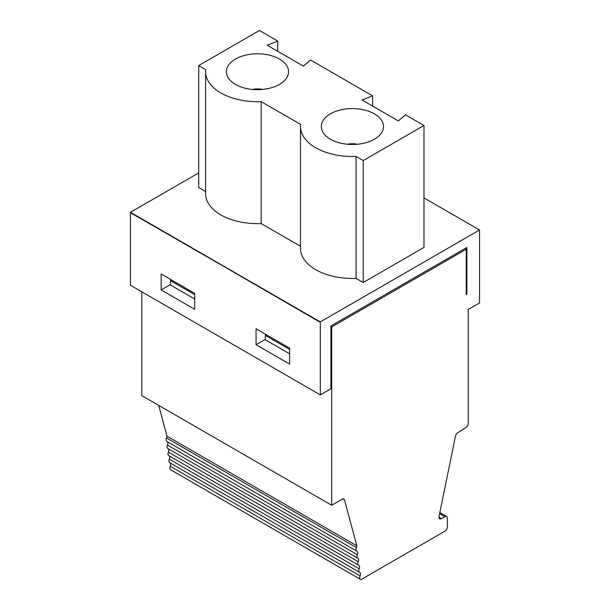 <?xml version="1.0" encoding="UTF-8"?>
<svg xmlns="http://www.w3.org/2000/svg" width="610" height="610" viewBox="0 0 610 610"><rect width="100%" height="100%" fill="white"/><g stroke="black" fill="none" stroke-linecap="round" stroke-linejoin="round"><path stroke-width="0.91" d="M342.767 498.957L344.543 499.986L356.812 545.767A3.553 2.051 120 0 1 356.4 547.605A3.553 2.051 120 0 0 356.72 551.074A3.553 2.051 120 0 0 356.858 551.143A3.553 2.051 120 0 1 357.002 551.211A3.553 2.051 120 0 1 357.323 554.673A3.553 2.051 120 0 0 357.643 558.135A3.553 2.051 120 0 0 357.788 558.211A3.553 2.051 120 0 1 357.925 558.28A3.553 2.051 120 0 1 358.245 561.741A3.553 2.051 120 0 0 358.566 565.203A3.553 2.051 120 0 0 358.71 565.272A3.553 2.051 120 0 1 358.855 565.348A3.553 2.051 120 0 1 359.176 568.81A3.553 2.051 120 0 0 359.496 572.271A3.553 2.051 120 0 0 359.633 572.34A3.553 2.051 120 0 1 359.778 572.409A3.553 2.051 120 0 1 360.098 575.878A3.553 2.051 120 0 0 360.418 579.34A3.553 2.051 120 0 0 361.204 579.5L444.888 531.188A3.553 2.051 120 0 0 447.404 526.834L447.404 518.126A3.553 2.051 120 0 0 446.665 516.502A3.553 2.051 120 0 0 444.888 516.678L441.48 518.645A3.553 2.051 120 0 1 439.703 518.82A3.553 2.051 120 0 1 439.055 516.395L455.464 436.203A3.553 2.051 120 0 1 457.759 432.734L465.865 427.564A3.553 2.051 120 0 0 468.244 423.294L468.244 309.468L479.544 302.941L479.544 229.978L320.303 321.92L130.456 212.31L198.708 172.904M479.544 229.978L423.988 197.907M261.156 223.573A51.903 29.966 180 0 1 205.578 193.683L205.578 71.736A51.903 29.966 0 0 0 261.156 101.626L261.156 223.573L300.501 246.287M277.718 51.293L277.718 41.045L259.448 30.5L198.708 65.567L198.708 187.514L205.578 191.487M363.24 282.514L423.988 247.439L423.988 125.492L363.24 160.567L356.08 156.427L356.08 278.373L363.24 282.514L363.24 160.567M356.08 278.373A51.903 29.966 180 0 1 300.501 248.483L300.501 126.537A51.903 29.966 -0 0 0 356.08 156.427M277.718 41.045L267.21 45.231L303.391 66.116L310.635 60.047L372.641 95.854L362.134 100.032L398.315 120.917L405.558 114.855L423.988 125.492M320.303 321.92L130.456 212.745L130.456 285.274L320.303 394.883L320.303 322.354L130.456 212.31M194.689 309.3L161.147 289.941L161.147 273.981L194.689 293.349L194.689 309.3M256.07 344.741L256.07 328.782L289.613 348.15L289.613 364.109L256.07 344.741L265.342 339.389M161.147 289.941L170.434 284.573M265.785 334.394L265.342 335.409L289.613 349.423M289.613 353.808L265.342 339.793L265.342 335.409M330.894 326.472L331.688 326.929L331.688 372.26L330.894 371.803M320.303 394.883L330.894 388.768L330.894 325.984L466.886 247.469L466.886 294.211L466.238 293.837M331.688 326.929L466.238 249.246L465.026 248.544M466.238 249.246L466.238 294.577L466.886 294.211M170.876 279.601L170.434 280.615L194.689 294.622M194.689 299.007L170.434 285L170.434 280.615M331.688 372.26L331.688 505.255L141.84 395.646L141.84 291.847M344.543 499.986A3.553 2.051 120 0 0 343.895 499.056A3.553 2.051 120 0 0 342.118 499.232L331.688 505.255M347.311 144.25A14.213 8.204 180 0 1 357.49 144.25M252.387 89.441A14.213 8.204 180 0 1 262.567 89.441M330.414 113.849A31.087 17.949 -0 0 0 323.696 133.438A31.087 17.949 -0 0 0 352.397 144.486A31.087 17.949 -0 0 0 381.105 133.438A31.087 17.949 -0 0 0 369.69 111.622A31.087 17.949 -0 0 0 330.414 113.849M235.49 59.048A31.087 17.949 -0 0 0 228.773 78.629A31.087 17.949 -0 0 0 257.473 89.685A31.087 17.949 -0 0 0 286.181 78.629A31.087 17.949 -0 0 0 274.767 56.821A31.087 17.949 -0 0 0 235.49 59.048M205.578 71.736A51.903 29.966 0 0 1 205.707 69.616L198.708 65.567M300.501 126.537A51.903 29.966 -0 0 1 300.631 124.417L261.156 101.626M372.641 106.102L372.641 95.854M360.418 579.34L170.571 469.73A3.553 2.051 -60 0 1 170.251 466.269A3.553 2.051 -60 0 0 170.114 462.929M169.786 462.731A3.553 2.051 -60 0 1 169.641 462.662A3.553 2.051 -60 0 1 169.321 459.2A3.553 2.051 -60 0 0 169.183 455.868M168.863 455.67A3.553 2.051 -60 0 1 168.718 455.594A3.553 2.051 -60 0 1 168.398 452.132A3.553 2.051 -60 0 0 168.261 448.8M167.933 448.602A3.553 2.051 -60 0 1 167.796 448.533A3.553 2.051 -60 0 1 167.475 445.064A3.553 2.051 -60 0 0 167.338 441.732M167.01 441.533A3.553 2.051 -60 0 1 166.865 441.465A3.553 2.051 -60 0 1 166.545 437.995A3.553 2.051 -60 0 0 166.965 436.165L158.722 405.391M356.812 545.767L166.965 436.165M360.098 575.878L170.251 466.269M359.176 568.81L169.321 459.2M358.245 561.741L168.398 452.132M357.323 554.673L167.475 445.064M356.4 547.605L166.545 437.995M438.971 517.196L441.48 518.645M439.619 513.635L444.888 516.678M169.641 462.662L359.496 572.271M168.718 455.594L358.566 565.203M167.796 448.533L357.643 558.135M166.865 441.465L356.72 551.074M446.665 516.502L439.841 512.56"/></g></svg>
